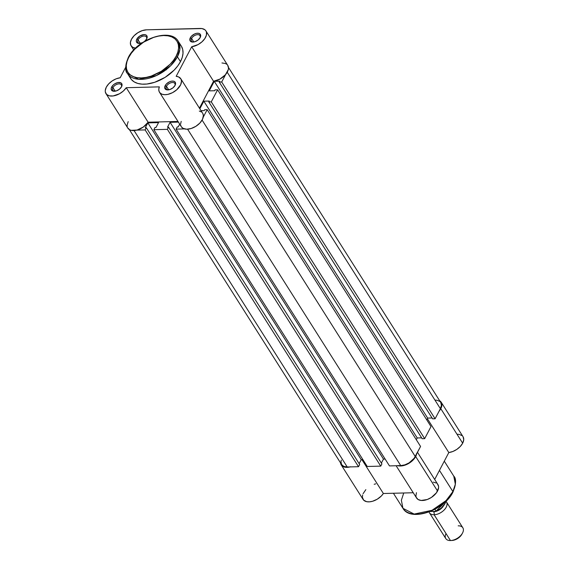 <?xml version="1.0" encoding="UTF-8"?>
<svg xmlns="http://www.w3.org/2000/svg" width="569" height="569" viewBox="0 0 569 569"><rect width="100%" height="100%" fill="white"/><g stroke="black" fill="none" stroke-linecap="round" stroke-linejoin="round"><path stroke-width="0.85" d="M142.556 42.618L139.419 43.436L137.065 42.76L136.34 41.58L136.439 40.001L136.795 39.147L138.054 39.816A5.043 2.966 -32.4 0 0 140.017 43.386A5.043 2.966 147.6 0 1 137.911 42.412A5.043 2.966 147.6 0 1 138.054 39.816L140.294 43.351L138.054 39.816A5.043 2.966 147.6 0 1 142.364 36.352A5.043 2.966 147.6 0 1 146.432 37.006A5.043 2.966 147.6 0 1 146.425 39.332A5.043 2.966 -32.4 0 0 143.95 36.032A5.043 2.966 -32.4 0 0 138.054 39.816L136.795 39.147A6.053 3.556 147.6 0 1 144.057 34.602A6.053 3.556 147.6 0 1 146.674 38.891L144.554 41.366M121.304 87.178A5.043 2.966 -32.4 0 0 118.829 83.878A5.043 2.966 -32.4 0 0 112.939 87.662L111.673 86.993A6.053 3.556 147.6 0 1 118.935 82.448A6.053 3.556 147.6 0 1 121.56 86.737L119.433 89.212L116.368 90.898L112.584 90.99L111.218 89.425L111.318 87.846L112.939 85.293L114.76 83.828L117.925 82.555L120.649 82.733L121.752 83.65L122.065 85.058L121.56 86.737A6.053 3.556 147.6 0 1 121.517 86.808A6.053 3.556 147.6 0 1 114.476 91.275A6.053 3.556 147.6 0 1 111.673 86.993L112.939 87.662A5.043 2.966 147.6 0 1 117.242 84.198A5.043 2.966 147.6 0 1 121.318 84.852A5.043 2.966 147.6 0 1 121.304 87.178M199.947 37.967A5.043 2.966 -32.4 0 0 197.471 34.666A5.043 2.966 -32.4 0 0 191.575 38.443L190.316 37.774A6.053 3.556 147.6 0 1 197.578 33.237A6.053 3.556 147.6 0 1 200.196 37.526L198.076 40.001L195.003 41.686L192.016 42.006L190.587 41.395L189.861 40.207L190.316 37.774L191.582 36.075L194.442 34.048L196.568 33.343L198.496 33.294L199.932 33.905L200.708 35.847L200.196 37.526A6.053 3.556 147.6 0 1 200.16 37.597A6.053 3.556 147.6 0 1 193.111 42.063A6.053 3.556 147.6 0 1 190.316 37.774L191.575 38.443A5.043 2.966 147.6 0 1 195.885 34.986A5.043 2.966 147.6 0 1 199.954 35.641A5.043 2.966 147.6 0 1 199.947 37.967M174.825 85.812A5.043 2.966 -32.4 0 0 172.35 82.512A5.043 2.966 -32.4 0 0 166.461 86.289L165.195 85.62A6.053 3.556 147.6 0 1 172.457 81.083A6.053 3.556 147.6 0 1 175.074 85.371L172.955 87.846L169.889 89.532L166.105 89.625L164.74 88.053L165.195 85.62L166.461 83.92L169.32 81.893L171.447 81.189L173.374 81.139L174.811 81.751L175.537 82.939L175.074 85.371A6.053 3.556 147.6 0 1 175.039 85.442A6.053 3.556 147.6 0 1 167.997 89.909A6.053 3.556 147.6 0 1 165.195 85.62L166.461 86.289A5.043 2.966 147.6 0 1 170.764 82.832A5.043 2.966 147.6 0 1 174.839 83.487A5.043 2.966 147.6 0 1 174.825 85.812M127.47 73.522L130.529 78.351A30.072 17.653 -32.4 0 0 154.818 82.242A30.072 17.653 -32.4 0 0 180.473 61.63L177.414 56.8A30.072 17.653 147.6 0 1 151.752 77.412A30.072 17.653 147.6 0 1 127.47 73.522L138.672 79.29L156.553 75.492L170.565 65.819L177.414 56.8A1.01 0.569 -152.3 0 0 176.155 56.132C173.851 62.306 159.014 77.199 141.311 77.939C123.907 78.095 124.519 63.564 128.722 57.341A1.01 0.569 -152.3 0 0 128.267 57.561A1.01 0.569 27.7 0 1 128.722 57.341L127.008 61.466L126.268 65.407L126.538 69.02L127.797 72.156L130.009 74.703L133.082 76.552L136.894 77.647L141.311 77.939L146.148 77.412L151.233 76.09L161.34 71.296L170.088 64.29L173.524 60.278L176.155 56.132L177.869 52.007L178.609 48.066L178.339 44.453L177.08 41.317L174.868 38.77L171.795 36.921L167.983 35.826L163.566 35.534L158.73 36.06L153.644 37.383L143.537 42.177L134.789 49.183L131.354 53.194L128.338 58.052A1.01 0.569 27.7 0 1 128.267 57.561C125.095 65.769 124.831 71.089 127.47 73.522A30.072 17.653 147.6 0 1 128.338 58.052M105.962 93.615L127.826 128.125A12.618 7.404 -32.4 0 0 137.328 129.967A12.618 7.404 -32.4 0 0 148.118 122.214L177.983 121.453L148.118 122.214L126.254 87.704A12.618 7.404 147.6 0 1 115.464 95.457A12.618 7.404 147.6 0 1 105.962 93.615A12.618 7.404 147.6 0 1 106.325 87.128A12.618 7.404 147.6 0 1 120.18 77.761L116.112 78.835L112.121 80.954L108.707 83.842L106.325 87.128L105.265 90.499L105.336 92.022L106.666 94.468L109.397 95.848L113.146 95.955L119.497 93.764L123.352 91.026L126.254 87.704L159.341 86.865L158.779 89.319L159.092 91.481L160.273 93.181L162.208 94.276L164.768 94.696L167.741 94.404L172.471 92.69L176.803 89.724L180.672 84.745L181.504 81.075L180.956 79.02L178.595 76.922L176.17 76.331L191.696 46.758L198.048 44.602L201.917 41.886L204.847 38.571L206.419 35.129L206.426 32.042L205.829 30.769L204.854 29.744L201.931 28.564L146.567 29.816L142.257 30.619L137.876 32.696L134.078 35.74L131.446 39.282A12.618 7.404 147.6 0 1 146.567 29.816L200.089 28.45A12.618 7.404 147.6 0 1 205.914 30.897A12.618 7.404 147.6 0 1 203.446 40.363A12.618 7.404 147.6 0 1 191.696 46.758L213.56 81.26L199.434 108.167L213.56 81.26A12.618 7.404 -32.4 0 0 225.31 74.873A12.618 7.404 -32.4 0 0 227.778 65.407L205.914 30.897M193.816 41.978L191.575 38.443L193.816 41.978M168.694 89.824L166.461 86.289L168.694 89.824M115.173 91.196L112.939 87.662L115.173 91.196M221.953 62.96L225.409 63.508L226.718 64.254M227.692 65.279L228.489 68.017L228.283 69.638L225.388 74.781L219.911 79.105L213.56 81.26L191.696 46.758L176.17 76.331A12.618 7.404 147.6 0 1 180.793 78.742A12.618 7.404 147.6 0 1 174.1 91.751A12.618 7.404 147.6 0 1 159.484 92.249A12.618 7.404 147.6 0 1 159.341 86.865L126.254 87.704L148.118 122.214L143.374 127.001L137.101 130.031L131.261 130.351L129.739 129.817L127.676 127.869M199.314 111.047L201.433 111.972M202.82 113.53L203.368 115.585L202.536 119.255L199.883 123.053L195.864 126.325L191.177 128.502L186.632 129.206L183.019 128.317L181.34 126.745A12.618 7.404 -32.4 0 0 195.964 126.261A12.618 7.404 -32.4 0 0 202.656 113.252L180.793 78.742M180.956 125.991L180.686 124.96M180.643 123.829L181.205 121.368M127.2 126.531L127.129 125.009L128.189 121.631M135.514 48.166A12.618 7.404 147.6 0 1 131.076 45.769A12.618 7.404 147.6 0 1 131.446 39.282L130.401 42.526L130.827 45.321L132.677 47.291L135.707 48.187M125.671 67.291L120.18 77.761L125.671 67.291M181.433 46.302L182.734 49.553L183.012 53.287L182.251 57.362L180.473 61.63L177.756 65.919L174.199 70.072L165.145 77.327L154.69 82.285L146.88 84.027L142.072 84.148L137.79 83.43L134.213 81.9L131.467 79.61L129.661 76.659M142.342 42.718A6.053 3.556 147.6 0 1 139.59 43.429A6.053 3.556 147.6 0 1 136.795 39.147L139.882 35.982L144.057 34.602L145.771 34.887L146.866 35.804L147.186 37.213L146.674 38.891A6.053 3.556 147.6 0 1 146.638 38.962A6.053 3.556 147.6 0 1 144.704 41.245M128.722 57.341C131.026 51.167 145.863 36.274 163.566 35.534C180.97 35.378 180.359 49.908 176.155 56.132A1.01 0.569 27.7 0 1 177.414 56.8L179.861 49.446L178.282 41.331A30.072 17.653 147.6 0 1 177.414 56.8L180.473 61.63A30.072 17.653 -32.4 0 0 181.34 46.16L178.282 41.331C170.785 27.454 137.001 39.062 128.267 57.561M114.895 91.232A5.043 2.966 147.6 0 1 112.79 90.258A5.043 2.966 147.6 0 1 112.939 87.662A5.043 2.966 -32.4 0 0 114.895 91.232M168.417 89.866A5.043 2.966 147.6 0 1 166.312 88.885A5.043 2.966 147.6 0 1 166.461 86.289A5.043 2.966 -32.4 0 0 168.417 89.866M193.538 42.021A5.043 2.966 147.6 0 1 191.433 41.039A5.043 2.966 147.6 0 1 191.575 38.443A5.043 2.966 -32.4 0 0 193.538 42.021M389.473 465.911L176.084 129.127L184.484 128.907L176.084 129.127L177.244 126.915L178.232 126.894L179.683 124.127L178.232 126.894L177.244 126.915L176.084 129.127L389.473 465.911L400.754 465.62L389.473 465.911M187.585 129.184L400.754 465.62A12.113 7.113 -32.4 0 0 415.27 456.537L202.102 120.095L415.27 456.537L420.569 446.452L414.175 458.265L409.097 462.86L404.886 464.852L400.754 465.62L187.585 129.184M203.233 117.178L207.173 109.668L420.569 446.452L207.173 109.668L204.705 109.732L204.243 110.614L201.035 110.692L204.243 110.614L204.705 109.732L207.173 109.668L203.233 117.178M199.833 108.8L203.83 101.182L417.219 437.966L416.302 439.723L417.219 437.966L421.65 437.853L417.219 437.966L203.83 101.182L209.264 101.047L203.83 101.182L199.833 108.8M422.191 438.713L208.802 101.929L209.264 101.047L208.802 101.929L422.191 438.713L424.666 438.649L211.27 101.865L208.802 101.929L211.27 101.865L217.614 89.795L431.003 426.579L424.666 438.649L211.27 101.865L217.614 89.795L215.139 89.852L214.677 90.741L209.243 90.876L214.264 81.31L209.243 90.876L214.677 90.741L215.139 89.852L217.614 89.795L431.003 426.579L424.666 438.649L422.191 438.713M426.736 419.851L427.653 418.094L214.264 81.31L427.653 418.094L432.084 417.98L427.653 418.094L426.736 419.851M219.698 81.168L214.264 81.31L219.698 81.168L219.236 82.05L219.698 81.168M432.625 418.841L219.236 82.05L432.625 418.841L435.1 418.777L221.704 81.993L219.236 82.05L221.704 81.993L225.651 74.482L221.704 81.993L435.1 418.777L440.392 408.691L435.1 418.777L432.625 418.841M440.776 402.518L441.416 405.327L440.392 408.691L227.223 72.249L440.392 408.691A12.113 7.113 -32.4 0 0 440.74 402.461L228.461 67.427M341.272 460.129L340.966 461.772L341.606 464.581L343.804 466.416L347.232 466.993L134.064 130.557L347.232 466.993L358.513 466.701L347.232 466.993A12.113 7.113 -32.4 0 1 341.642 464.638L129.362 129.604M136.724 130.13L145.123 129.917L358.513 466.701L145.123 129.917L146.283 127.705L359.672 464.496L358.513 466.701L359.672 464.496L146.283 127.705L145.294 127.733L147.848 122.876L361.237 459.66L359.139 463.65L361.237 459.66L147.848 122.876L158.552 122.598L155.998 127.456L158.552 122.598L147.848 122.876L145.294 127.733L146.283 127.705L145.123 129.917L136.724 130.13M362.894 459.617L361.237 459.66L362.894 459.617M155.01 127.484L155.998 127.456L155.01 127.484L153.85 129.689L155.01 127.484M367.24 466.48L153.85 129.689L167.357 129.348L380.746 466.132L367.24 466.48L153.85 129.689L167.357 129.348L168.516 127.136L381.906 463.927L380.746 466.132L167.357 129.348L168.516 127.136L167.528 127.164L170.074 122.307L383.47 459.091L381.372 463.081L383.47 459.091L385.128 459.048L383.47 459.091L170.074 122.307L178.389 122.093L170.074 122.307L167.528 127.164L168.516 127.136L381.906 463.927L380.746 466.132L367.24 466.48M165.572 69.774L166.354 69.823M439.858 401.458L436.985 400.235L435.15 400.114M444.289 461.167L453.763 476.118L455.342 484.233L452.896 491.588L439.46 470.378L452.896 491.588A30.072 17.653 -32.4 0 0 453.763 476.118C456.402 478.55 456.139 483.87 452.967 492.078C444.233 510.578 410.448 522.186 402.952 508.309A30.072 17.653 -32.4 0 0 427.241 512.192A30.072 17.653 -32.4 0 0 452.896 491.588A1.01 0.569 27.7 0 1 452.967 492.078A1.01 0.569 -152.3 0 0 452.896 491.588L446.046 500.606L432.042 510.279L414.154 514.077L402.952 508.309L401.365 500.279L403.741 492.989M463.066 436.757L463.735 439.688L462.668 443.187A12.618 7.404 -32.4 0 0 463.031 436.7L441.167 402.191A12.618 7.404 147.6 0 1 440.804 408.684L462.668 443.187L460.285 446.466L456.871 449.361L452.874 451.48L448.813 452.554L434.688 479.461L448.813 452.554A12.618 7.404 -32.4 0 0 462.668 443.187L440.804 408.684L441.871 405.178L441.75 403.613L441.203 402.255L439.631 400.711A12.618 7.404 147.6 0 1 441.167 402.191M416.622 453.962A12.618 7.404 147.6 0 1 415.683 456.53L437.547 491.033A12.618 7.404 -32.4 0 0 437.91 484.546L417.49 452.312M457.206 434.247L459.119 434.375L462.106 435.655M433.286 482.128L436.316 483.024M437.405 483.892L438.564 486.31L438.592 487.789L436.459 492.768L431.437 497.413L427.241 499.518L421.145 500.457L418.037 499.468L416.231 497.334L415.903 495.919L416.458 492.662M350.113 466.914A12.618 7.404 147.6 0 1 341.215 464.909L363.079 499.418A12.618 7.404 -32.4 0 0 372.581 501.261A12.618 7.404 -32.4 0 0 383.371 493.508L413.236 492.747L383.371 493.508L381.337 496.004L377.233 499.205L372.531 501.275L369.459 501.837L366.713 501.687L363.683 500.172L362.389 497.349L362.617 494.987M363.065 493.721L365.839 489.632M374.174 484.29L375.753 483.842M340.525 462.846L341.18 464.852L343.676 466.843L347.595 467.334L350.668 466.765M397.589 465.613L403.243 465.641L409.573 462.903L414.595 458.258L416.728 453.28M439.04 411.266L440.804 408.684A12.618 7.404 147.6 0 1 439.04 411.266M451.302 494.376L444.467 502.363L435.235 508.906M432.717 510.194L427.589 512.256L420.043 513.942M383.371 493.508L361.92 459.645L383.371 493.508M341.215 464.909A12.618 7.404 147.6 0 1 340.532 462.889M396.131 465.741L416.6 498.046A12.618 7.404 -32.4 0 0 426.786 499.682A12.618 7.404 -32.4 0 0 437.547 491.033L415.683 456.53A12.618 7.404 147.6 0 1 397.873 465.698M427.347 418.677L448.813 452.554L427.347 418.677M452.967 492.078A1.01 0.569 27.7 0 1 452.511 492.299M434.111 514.753A10.093 5.925 147.6 0 1 429.069 511.958A10.093 5.925 147.6 0 0 429.453 512.797A10.093 5.925 147.6 0 0 434.111 514.753A2.71 1.565 88.5 0 0 433.678 511.78A2.71 1.565 -91.5 0 1 434.111 514.753L450.456 540.55L434.111 514.753A10.093 5.925 147.6 0 0 444.602 509.49A10.093 5.925 147.6 0 0 445.968 501.339A10.093 5.925 147.6 0 1 446.501 501.993A10.093 5.925 147.6 0 1 444.14 509.988A10.093 5.925 147.6 0 1 434.111 514.753M433.678 511.78A8.379 4.915 -32.4 0 0 443.258 506.268A8.379 4.915 147.6 0 1 433.678 511.78M429.453 512.797L445.797 538.594A10.093 5.925 -32.4 0 0 450.456 540.55A10.093 5.925 147.6 0 1 446.018 533.537M430.264 511.495L435.456 511.36L430.264 511.495M436.921 510.784L441.067 508.245L444.93 503.707A11.202 6.579 -32.4 0 1 436.067 511.14L435.868 511.303M436.067 511.154L436.046 511.062A11.608 6.814 -32.4 0 0 445.904 501.296A11.608 6.814 147.6 0 1 436.046 511.062L434.929 509.291L436.025 511.218M458.187 525.827A10.093 5.925 147.6 0 1 462.49 533.096A10.093 5.925 147.6 0 1 450.755 540.536L452.042 540.465A8.457 4.965 -32.4 0 1 451.793 540.479L454.681 539.938L457.618 538.544L460.165 536.51L461.928 534.135M450.755 540.536A10.093 5.925 147.6 0 1 450.456 540.55A10.093 5.925 -32.4 0 0 460.485 535.778A10.093 5.925 -32.4 0 0 462.846 527.79L446.501 501.993M452.042 540.465A8.457 4.965 -32.4 0 0 461.879 534.234L462.49 533.096M131.076 45.769L133.743 49.972M159.484 92.249L181.347 126.759M402.952 508.309L393.414 493.252M445.996 501.204L435.904 511.289"/></g></svg>

